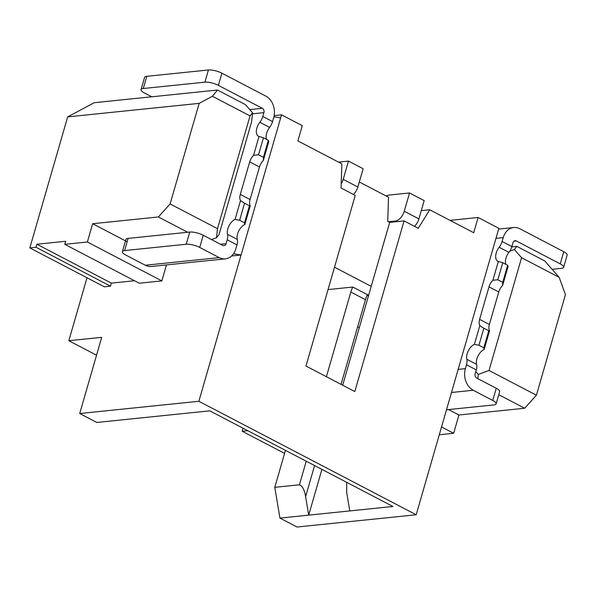 <?xml version="1.0" encoding="UTF-8"?>
<svg xmlns="http://www.w3.org/2000/svg" width="597" height="597" viewBox="0 0 597 597"><rect width="100%" height="100%" fill="white"/><g stroke="black" fill="none" stroke-linecap="round" stroke-linejoin="round"><path stroke-width="0.9" d="M243.083 428.221L242.21 431.258L284.575 453.384M87.005 277.762L68.834 340.723L96.55 355.193M242.21 431.258L247.792 430.683M321.91 469.391L308.709 515.136L392.93 506.48L209.793 410.84L96.804 422.452L79.714 413.52L198.861 401.281L416.191 514.771L297.045 527.017L279.948 518.092L308.709 515.136L305.604 496.682C304.649 490.167 302.589 486.204 299.425 484.801L274.777 487.331L285.448 450.347M274.777 487.331L279.948 518.092M198.861 401.281L281.538 114.833L302.291 125.676L297.896 140.914L341.85 163.862L341.066 188.003L355.23 195.398L305.97 366.043L354.812 391.55L404.065 220.905L418.228 228.3L429.758 209.771L473.712 232.726L478.107 217.487L450.056 220.375M416.191 514.771L498.868 228.33L478.107 217.487M404.065 220.905L389.684 222.382L342.685 385.214M353.424 194.45A9.933 5.507 -62.4 0 0 357.857 187.018L363.133 168.735L348.476 161.086L343.2 179.369A9.933 5.507 117.6 0 1 341.2 183.801M338.492 162.115L348.476 161.086M386.087 195.958A19.858 11.007 117.6 0 1 389.393 195.032L409.527 192.965L404.251 211.248A9.933 5.507 117.6 0 1 395.445 221.024L388.468 221.741L387.729 221.36L388.52 197.226L359.312 181.973M341.044 384.356L365.476 299.716A19.858 11.007 117.6 0 1 367.401 294.649M414.467 226.33A9.933 5.507 -62.4 0 0 418.9 218.898L424.176 200.614L409.527 192.965M352.723 287.053A19.858 11.007 -62.4 0 0 350.827 292.06L326.395 376.707M328.044 289.59L352.827 287.038L368.64 295.299M368.58 295.493L366.939 295.664M429.758 209.771L421.288 210.644M505.875 264.352A9.933 5.507 117.6 0 1 505.965 258.143A9.933 5.507 117.6 0 1 508.913 252.359A9.933 5.507 -62.4 0 0 511.868 246.568L512.98 242.71A3.313 2.589 84.1 0 1 515.084 240.695A3.313 2.589 84.1 0 1 516.301 240.942L560.255 263.896A9.933 2.843 16.1 0 1 563.635 267.277L567.15 255.091A9.933 2.843 -163.9 0 0 563.769 251.703L519.815 228.748A16.552 12.933 -95.9 0 0 513.726 227.524A16.552 12.933 -95.9 0 0 503.211 237.613L502.099 241.472A9.933 5.507 117.6 0 1 499.144 247.255A9.933 5.507 -62.4 0 0 496.197 253.046A9.933 5.507 -62.4 0 0 497.764 261.217A9.933 5.507 -62.4 0 0 498.323 261.441L502.756 262.725L497.838 279.769L492.891 280.262L498.323 261.441M563.635 267.277A9.933 2.843 16.1 0 1 561.419 268.351L552.098 269.307M509.741 251.195L514.338 249.494L521.569 257.717L559.18 277.359L544.71 260.911L516.875 246.374L511.763 246.897M484.152 349.491L483.831 347.782L488.749 330.738L489.585 330.671L484.152 349.491A9.933 5.507 117.6 0 0 476.899 358.849A9.933 5.507 117.6 0 0 476.585 364.364A9.933 5.507 -62.4 0 1 476.272 369.886L475.16 373.744A3.313 2.589 84.1 0 0 476.719 378.065L496.256 388.266A9.933 2.843 -163.9 0 1 499.637 391.654L496.114 403.841A9.933 2.843 16.1 0 1 493.898 404.915L446.489 409.788M492.891 280.262A8.94 4.955 -62.4 0 0 488.995 286.858L479.607 319.388A8.94 4.955 -62.4 0 0 479.816 325.574L482.928 327.738L488.749 330.738L489.585 330.671A8.94 4.955 117.6 0 1 489.376 324.492L498.764 291.963A8.94 4.955 117.6 0 1 502.659 285.359L502.726 282.321L507.644 265.277L508.092 266.538L502.659 285.359M475.779 371.595L478.279 374.431L489.033 370.468L536.404 395.207L565.426 294.649L559.18 277.359M477.824 378.64L478.279 374.431M448.556 409.579L458.929 414.997L524.666 408.236L536.404 395.207M524.666 408.236L498.749 394.707M521.569 257.717L489.033 370.468M514.338 249.494L516.875 246.374M439.28 434.758L453.653 433.28L441.534 426.952M458.929 414.997L453.653 433.28M496.114 403.841A9.933 2.843 16.1 0 0 492.734 400.453L473.205 390.251A16.552 12.933 -95.9 0 1 465.391 368.64L466.503 364.782A9.933 5.507 117.6 0 0 466.817 359.267A9.933 5.507 -62.4 0 1 467.13 353.752A9.933 5.507 -62.4 0 1 474.384 344.387L479.816 325.574M507.644 265.277L502.756 262.725M497.838 279.769L502.726 282.321M483.861 328.186L478.943 345.23L474.384 344.387M478.943 345.23L483.831 347.782M359.297 327.656L357.663 326.798M371.215 286.373L334.499 267.202M79.714 413.52L101.699 337.342L68.834 340.723M36.895 244.233L36.014 247.277L29.85 247.912L104.326 286.806L110.49 286.172L111.37 283.127L36.895 244.233L65.655 241.278L64.774 244.322L87.371 242.001L161.847 280.896L166.459 264.911M134.519 280.747L111.37 283.127M64.774 244.322L139.25 283.217L161.847 280.896M233.494 253.77L241.076 255.009L231.546 255.986M281.538 114.833L274.157 115.594M217.495 90.035L245.337 104.572L252.568 112.796L250.031 115.915L212.428 96.281L217.495 90.035L94.244 102.706L67.67 116.878L29.85 247.912M280.657 117.885L273.926 116.781M211.517 239.576L216.51 237.733L219.039 234.614L251.583 121.863L252.568 112.796M127.146 241.733L92.647 223.718L87.371 242.001M187.682 232.263L158.384 216.965L92.647 223.718M67.67 116.878L199.144 103.371L170.115 203.928L158.384 216.965M170.115 203.928L217.487 228.666L216.51 237.733M36.014 247.277L110.49 286.172M199.144 103.371L212.428 96.281M217.487 228.666L250.031 115.915M388.468 221.741L389.684 222.382M346.7 482.339L346.685 492.458L349.79 510.913M266.568 139.385A9.933 5.507 117.6 0 1 269.605 127.392A9.933 5.507 -62.4 0 0 272.56 121.601L273.672 117.743A16.552 12.933 -95.9 0 0 265.859 96.132L221.905 73.177A9.933 2.843 -163.9 0 0 208.42 69.983L146.787 76.319A9.933 2.843 -163.9 0 0 144.578 77.394L141.056 89.58A9.933 2.843 16.1 0 1 143.273 88.505L204.898 82.177A9.933 2.843 16.1 0 1 218.39 85.364L262.344 108.318A3.313 2.589 84.1 0 1 263.904 112.639L252.456 113.818M250.068 199.525L259.456 166.996A8.94 4.955 117.6 0 1 263.359 160.392L268.784 141.571L268.337 140.31L263.449 137.758L258.531 154.802L253.591 155.295A8.94 4.955 -62.4 0 0 249.688 161.891L240.3 194.421L250.068 199.525A8.94 4.955 117.6 0 0 250.277 205.704L249.442 205.771L244.554 203.219L239.636 220.263L235.076 219.42A9.933 5.507 -62.4 0 0 227.509 234.3A9.933 5.507 117.6 0 1 227.196 239.815L226.084 243.673A3.313 2.589 84.1 0 1 223.979 245.688A3.313 2.589 84.1 0 1 222.763 245.449L203.226 235.248A9.933 2.843 -163.9 0 0 189.742 232.054L128.109 238.39A9.933 2.843 -163.9 0 0 125.9 239.457L122.378 251.65A9.933 2.843 16.1 0 0 125.758 255.031L145.295 265.232A16.552 12.933 84.1 0 0 151.384 266.463L225.338 258.859A16.552 12.933 -95.9 0 0 235.852 248.777L236.964 244.919A9.933 5.507 -62.4 0 0 237.278 239.397A9.933 5.507 117.6 0 1 244.845 224.524L244.524 222.815L249.442 205.771L250.277 205.704L244.845 224.524M263.449 137.758L259.016 136.474A9.933 5.507 -62.4 0 1 258.456 136.25A9.933 5.507 -62.4 0 1 259.837 122.288L269.605 127.392M263.359 160.392L263.419 157.354L268.337 140.31M258.531 154.802L263.419 157.354M244.554 203.219L240.509 200.607A8.94 4.955 -62.4 0 1 240.3 194.421M239.636 220.263L244.524 222.815M225.338 258.859A16.552 12.933 -95.9 0 1 219.248 257.635L199.711 247.434A9.933 2.843 16.1 0 0 186.219 244.24L124.594 250.576A9.933 2.843 16.1 0 0 122.378 251.65M253.591 155.295L259.016 136.474M235.076 219.42L240.509 200.607M259.837 122.288A9.933 5.507 117.6 0 0 262.792 116.505L263.904 112.639M141.056 89.58A9.933 2.843 16.1 0 0 144.437 92.968L151.757 96.796M299.425 484.801L306.239 461.205M343.2 179.369L357.857 187.018M404.251 211.248L418.9 218.898M396.669 221.659L395.445 221.024M516.301 240.942L513.942 241.181M473.205 390.251L451.481 392.49M458.153 369.386L465.391 368.64M503.211 237.613L495.973 238.352M502.099 241.472L511.868 246.568M560.255 263.896L563.769 251.703M499.144 247.255L508.913 252.359M498.764 291.963L488.995 286.858M479.607 319.388L489.376 324.492M476.585 364.364L466.817 359.267M476.272 369.886L466.503 364.782M492.734 400.453L496.256 388.266M314.582 465.563L305.604 496.682M365.476 299.716L350.827 292.06M259.456 166.996L249.688 161.891M237.278 239.397L227.509 234.3M236.964 244.919L227.196 239.815M145.295 265.232L219.248 257.635M220.472 244.248L226.084 243.673M203.226 235.248L199.711 247.434M186.219 244.24L189.742 232.054M128.109 238.39L124.594 250.576M262.792 116.505L272.56 121.601M249.77 109.609L262.344 108.318M204.898 82.177L208.42 69.983M221.905 73.177L218.39 85.364M146.787 76.319L143.273 88.505M498.652 229.076L513.726 227.524"/></g></svg>
